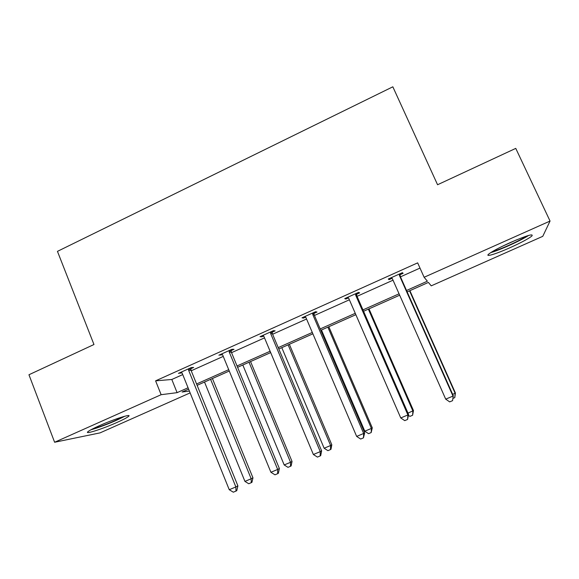 <?xml version="1.0" encoding="UTF-8"?>
<svg xmlns="http://www.w3.org/2000/svg" width="579" height="579" viewBox="0 0 579 579"><rect width="100%" height="100%" fill="white"/><g stroke="black" fill="none" stroke-linecap="round" stroke-linejoin="round"><path stroke-width="0.87" d="M99.219 425.768C114.186 419.03 132.772 413.189 128.458 416.46C126.837 417.763 123.037 419.753 117.052 422.424C102.751 428.873 83.817 434.959 87.979 431.659C89.535 430.4 93.284 428.438 99.219 425.768M510.75 242.362C526.847 235.458 533.881 233.359 531.84 236.058C528.135 238.932 520.702 242.876 509.563 247.906C495.885 254.036 484.717 257.409 488.683 254.109C492.164 251.366 499.525 247.45 510.75 242.362M190.129 392.888L100.037 432.882L54.614 442.255L28.95 374.751L93.972 344.512L57.451 251.366L392.837 86.807L437.565 184.744L515.759 148.383L550.05 221.055L542.762 236.333L431.232 285.845L428.395 282.422L407.146 291.881M231.108 350.628L234.025 349.318L231.991 349.289L218.876 355.188L222.408 354.543M313.977 313.398L317.002 312.038L315.606 311.697L301.999 317.813L303.497 318.103L305.669 317.126M399.973 274.75L403.122 273.339L402.419 272.673L388.285 279.027L389.102 279.635L392.099 278.289M406.523 290.484L427.374 281.199L424.118 277.276L417.662 262.866L155.599 380.844L171.811 379.484L182.732 374.584M191.222 370.77L223.248 356.396M231.542 352.676L264.516 337.875M272.608 334.242L306.552 319.007M314.44 315.468L349.383 299.784M357.048 296.339L393.025 280.193M400.465 276.856L419.999 268.084M356.57 294.255L359.66 292.865L358.604 292.366L344.737 298.605L345.902 299.046L348.471 297.896M272.159 332.187L275.134 330.848L273.411 330.667L260.051 336.674L261.874 336.804L263.648 336.008M190.795 368.743L193.661 367.455L191.323 367.571L178.448 373.361L181.907 372.738M54.614 442.255L161.136 394.697L177.102 392.656L188.066 387.771M155.599 380.844L161.136 394.697M424.118 277.276L550.05 221.055M188.609 389.117L182.103 392.012L189.398 391.086M399.676 295.203L363.561 311.27M355.868 314.694L320.788 330.305M312.877 333.822L278.81 348.985M270.683 352.597L237.593 367.325M229.27 371.03L197.128 385.332M196.578 383.978L228.712 369.67M237.035 365.964L270.111 351.236M278.231 347.617L312.291 332.455M320.201 328.93L355.267 313.311M362.961 309.888L399.061 293.814M171.811 379.484L177.102 392.656M388.741 278.825L389.102 279.635M345.547 298.236L345.902 299.046M303.157 317.299L303.497 318.103M261.542 336.008L261.874 336.804M220.686 354.37L221.012 355.166M180.561 372.413L180.88 373.202M399.249 274.099L399.524 275.72L452.995 396.094L445.707 399.148L392.453 278.897L391.44 277.609M399.944 273.787L400.248 276.357L453.285 395.732L452.575 400.668L449.666 401.884L445.707 399.148M453.285 395.732L452.575 400.668M452.684 394.393L455.42 393.032L409.881 290.658M455.42 393.032L454.768 397.643L455.166 393.351L409.556 290.803M454.768 397.643L452.952 398.403M355.492 293.77L355.759 295.377L407.898 414.962L400.755 417.951L348.819 298.496L347.827 297.215M356.541 293.292L356.838 295.855L408.557 414.448L407.898 414.962L407.587 419.449L404.735 420.636L400.755 417.951M408.557 414.448L407.587 419.449M312.559 313.073L312.812 314.665L363.663 433.468L356.65 436.407L306.009 317.726L305.039 316.452M313.948 312.443L314.231 314.983L364.683 432.81L363.663 433.468L363.46 437.869L360.659 439.041L356.65 436.407M364.683 432.81L363.46 437.869M407.978 413.116L413.478 410.598L368.997 308.853M413.478 410.598L412.595 415.266L412.899 411.054L368.36 309.135M412.595 415.266L409.918 416.381L408.427 415.367M321.461 330.008L364.799 431.196L371.385 428.438L372.283 427.852L328.829 326.73M372.283 427.852L371.175 432.571L371.385 428.438L327.88 327.149M371.175 432.571L368.548 433.671L364.799 431.196M526.687 236.029C520.709 240.314 499.445 249.933 492.483 251.539M502.073 246.422L516.367 239.938M490.782 252.589C499.156 250.396 521.238 240.401 528.641 235.421M123.009 416.735C116.241 420.368 107.752 423.944 97.525 427.461L92.582 428.916M90.91 429.806L96.071 428.257C107.354 424.385 116.929 420.376 124.796 416.229M270.415 332.013L270.668 333.598L320.259 451.627L313.377 454.508L263.981 336.602L263.032 335.335M272.137 331.239L272.405 333.757L321.627 450.824L320.259 451.627L320.165 455.941L317.415 457.092L313.377 454.508M321.627 450.824L320.708 455.608L320.165 455.941M281.799 347.653L324.139 448.226L330.609 445.519L331.81 444.802L289.355 344.288M331.81 444.802L330.978 449.275L330.493 449.572L330.609 445.519L288.11 344.845M330.493 449.572L327.909 450.657L324.139 448.226M229.052 350.613L229.291 352.184L277.667 469.446L270.914 472.276L222.727 355.13L221.8 353.87M231.086 349.694L231.347 352.191L279.368 468.505L277.667 469.446L277.674 473.68L274.974 474.809L270.914 472.276M279.368 468.505L278.354 473.289L277.674 473.68M242.818 364.994L284.188 464.951L290.542 462.295L292.04 461.456L250.555 361.557M292.04 461.456L291.121 465.936L290.52 466.276L290.542 462.295L249.021 362.237M290.52 466.276L287.98 467.34L284.188 464.951M188.436 368.866L188.667 370.43L235.87 486.939L229.241 489.711L182.226 373.325L181.321 372.065M190.781 367.817L191.027 370.292L237.889 485.861L235.87 486.939L235.964 491.086L233.323 492.193L229.241 489.711M237.889 485.861L236.775 490.645L235.964 491.086M204.51 382.046L244.931 481.395L251.177 478.775L252.958 477.827L212.421 378.528M252.958 477.827L251.952 482.3L251.235 482.691L251.177 478.775L210.604 379.332M251.235 482.691L248.746 483.74L244.931 481.395M399.264 274.584L399.988 275.235M399.524 275.72L400.248 276.357M355.506 294.248L356.584 294.733M355.759 295.377L356.838 295.855M312.566 313.55L313.984 313.869M312.812 314.665L314.231 314.983M270.429 332.491L272.173 332.657M270.668 333.598L272.405 333.757M229.06 351.084L231.115 351.098M229.291 352.184L231.347 352.191M188.443 369.337L190.802 369.207M188.667 370.43L191.027 370.292"/></g></svg>
